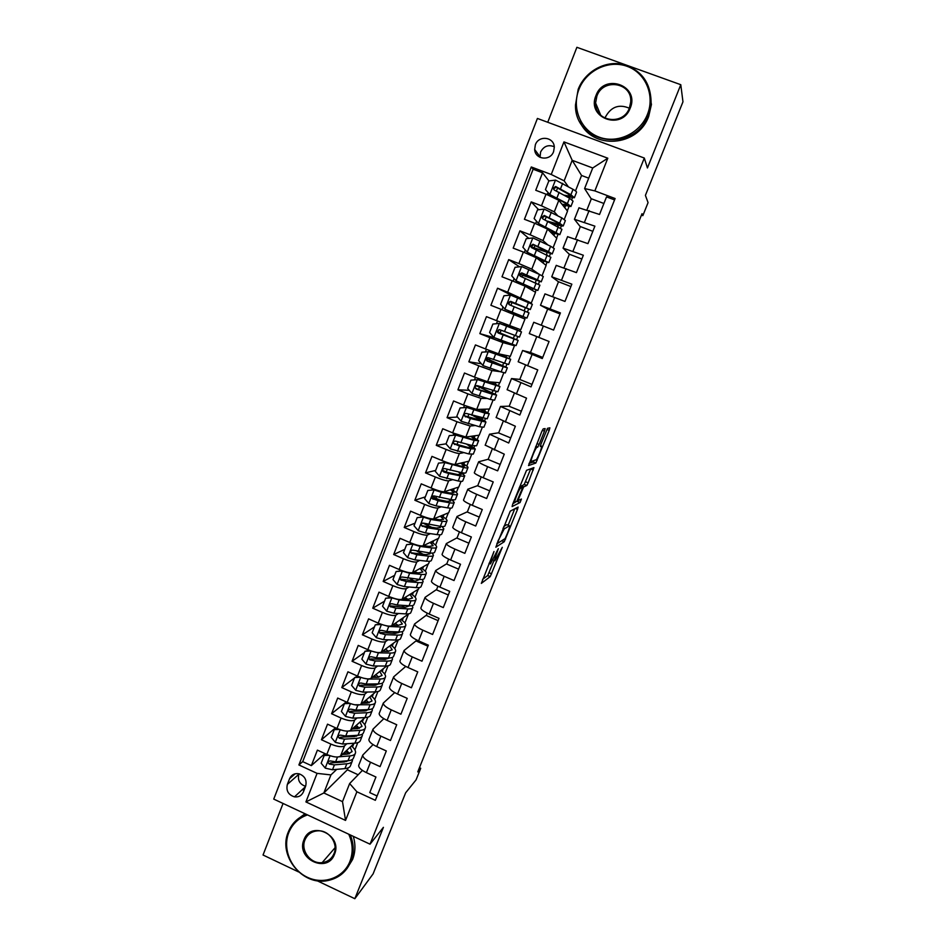 <?xml version="1.0" encoding="UTF-8"?>
<svg xmlns="http://www.w3.org/2000/svg" width="946" height="946" viewBox="0 0 946 946"><rect width="100%" height="100%" fill="white"/><g stroke="black" fill="none" stroke-linecap="round" stroke-linejoin="round"><path stroke-width="1.42" d="M493.989 551.53L481.337 583.386L490.253 576.587L502.279 547.332L494.864 560.753C494.143 560.907 494.734 558.554 496.615 553.67L498.341 548.668L490.418 563.887C489.661 564.064 490.253 561.664 492.168 556.697L493.989 551.53M535.341 144.809L534.667 149.48C535.046 159.614 550.3 161.376 553.599 151.632L554.297 147.221C554.179 136.886 538.641 134.935 535.341 144.809M554.261 146.736C548.29 144.383 543.725 146.157 540.592 152.058L540.036 157.367M544.458 431.151L545.133 428.585L543.205 428.881L541.751 431.613L528.518 465.562L535.826 463.055L549.2 430.347L549.874 427.84L547.545 428.29L540.994 443.993L540.332 446.488L541.479 446.205C542.756 445.578 538.038 457.829 536.287 459.697L531.262 461.447C529.878 462.239 534.703 449.622 536.548 447.647L537.825 447.044L539.137 444.431L544.458 431.151L542.33 430.288M317.005 880.702L354.833 898.7L373.091 873.903L405.633 792.819L416.063 779.871L420.722 768.294L417.765 771.901L642.027 213.701L642.842 215.641L648.069 202.61L645.409 195.373L682.965 101.813L680.789 84.702L576.883 47.3L547.746 122.271M354.833 898.7L383.414 827.336L370.04 844.187L644.309 158.041L647.442 167.962L680.789 84.702M510.261 511.147L495.822 547.214L504.253 541.727L517.509 509.374L518.101 507.068L510.261 511.147M512.708 504.147L526.532 470.304L533.922 467.62L528.152 482.838L526.839 485.452L523.635 486.942L518.834 498.235L518.231 500.6L521.423 499.039L520.075 502.515L512.105 506.559L512.708 504.147M283.067 803.461L263.035 855.018L298.605 871.94M548.893 180.887L542.566 172.787L535.743 190.276L546.031 194.178L541.479 205.802L554.297 211.845L557.596 215.605M538.676 209.74L531.214 201.9L524.427 219.283L534.667 223.209L530.15 234.774L543.016 240.568L547.663 244.766M528.826 238.38L519.922 230.836L513.181 248.124L523.375 252.074L518.881 263.567L531.794 269.125L539.267 274.34M519.52 266.831L508.7 259.606L502.007 276.788L512.153 280.761L507.683 292.196L531.297 303.027L514.317 296.571M513.17 296.11L497.549 288.211L490.891 305.298L500.99 309.283L496.544 320.647L520.773 329.74L524.983 319.074L500.99 309.283M496.544 320.647L486.457 316.65L479.835 333.631L494.628 337.781M485.475 348.944L498.542 353.804L510.308 356.311L514.482 345.704L502.941 342.594L489.898 337.651L485.475 348.944L475.436 344.923L468.849 361.798L481.36 363.761M500.434 371.707L491.955 370.56L478.865 365.842L474.478 377.076L464.474 373.031L457.923 389.811L469.24 390.308M486.989 398.443L481.029 398.372L467.903 393.879L463.528 405.042L453.572 400.974L447.056 417.659L457.486 417.044M474.927 425.546L470.174 426.019L457.001 421.75L452.649 432.854L442.728 428.751L436.26 445.353L446.039 443.84M463.434 452.696L459.378 453.501C457.308 453.512 452.898 452.164 446.157 449.456L441.841 460.501L431.955 456.386L425.523 472.882L435.645 470.434M452.235 479.788L448.641 480.84C446.524 480.994 442.101 479.717 435.373 477.009L431.08 487.982L421.242 483.844L414.845 500.257L425.31 496.875M441.238 506.784L437.974 508.014C435.799 508.309 431.364 507.115 424.659 504.407L420.391 515.322L410.599 511.159L404.238 527.466L415.022 523.173M430.395 533.65L427.356 535.034C425.132 535.483 420.686 534.348 414.005 531.64L409.76 542.496L400.004 538.309L393.678 554.533L404.805 549.33M419.669 560.399L416.808 561.912C414.525 562.492 410.067 561.427 403.41 558.731L399.188 569.516L389.468 565.318L383.177 581.447L394.624 575.345M409.027 587.005L406.307 588.625C403.989 589.346 399.508 588.365 392.874 585.657L388.676 596.382L379.003 592.161L372.748 608.195L384.514 601.207M398.491 613.481L395.877 615.196C393.501 616.059 389.007 615.137 382.397 612.429L378.223 623.107L368.585 618.861L362.365 634.801L374.45 626.938M388.026 639.803L385.495 641.613C383.083 642.618 378.566 641.766 371.979 639.058L367.828 649.666L358.238 645.409L352.054 661.266L364.447 652.527M368.254 649.855L367.355 650.481M377.631 665.996L375.172 667.888C372.712 669.023 368.195 668.243 361.62 665.535L357.493 676.083L347.939 671.802L341.79 687.576L354.502 677.986M357.186 675.952L356.145 676.733M367.308 692.046L364.92 694.021C362.401 695.286 357.872 694.565 351.321 691.869L347.217 702.358L337.698 698.053L331.585 713.733L346.295 701.944M357.056 717.967L354.715 720.001C352.149 721.396 347.608 720.746 341.08 718.049L337.001 728.479L327.517 724.163L321.439 739.748L330.887 744.088C337.403 746.784 341.955 747.364 344.557 745.838L346.863 743.733M335.534 727.817L321.439 739.748M377.076 795.976L369.756 792.606L375.94 777.021L366.386 772.634C361.112 770.032 358.546 767.62 358.688 765.385L358.83 765.03M373.055 744.608L362.767 755.062C362.637 757.249 365.227 759.638 370.513 762.228L380.079 766.615L386.311 750.947L376.709 746.583C371.411 743.994 368.81 741.64 368.905 739.524L369.035 739.181M383.816 718.676L373.008 729.141C372.925 731.211 375.55 733.54 380.86 736.118L390.473 740.482L396.729 724.731L387.091 720.379C381.77 717.813 379.133 715.531 379.18 713.521L379.299 713.201M394.719 692.614L383.307 703.079C383.272 705.042 385.933 707.301 391.266 709.855L400.915 714.206L407.206 698.361L397.533 694.033C392.188 691.479 389.504 689.267 389.504 687.364L389.622 687.068M405.751 666.422L393.654 676.863C393.678 678.72 396.362 680.907 401.731 683.45L411.415 687.777L417.754 671.849L408.033 667.533C402.653 665.003 399.945 662.85 399.898 661.065L400.004 660.793M416.406 640.572L404.072 650.505C404.143 652.243 406.863 654.372 412.255 656.891L421.987 661.195L428.349 645.172L418.593 640.88C413.189 638.373 410.446 636.291 410.351 634.624L410.446 634.364M426.492 615.089L414.549 624.005C414.655 625.625 417.423 627.683 422.838 630.178L432.606 634.47L439.015 618.353L429.212 614.084C423.784 611.601 420.994 609.579 420.852 608.03L420.946 607.793M436.638 589.464L425.073 597.352C425.239 598.853 428.041 600.84 433.481 603.312L443.296 607.58L449.728 591.38L439.902 587.123C434.439 584.663 431.613 582.712 431.423 581.282L431.506 581.069M446.831 563.71L435.668 570.544C435.881 571.928 438.719 573.844 444.182 576.303L454.033 580.548L460.513 564.254L450.639 560.02C445.152 557.572 442.29 555.692 442.054 554.391L442.125 554.19M457.095 537.813L446.323 543.583C446.583 544.849 449.456 546.693 454.955 549.129L464.841 553.351L471.356 536.961L461.435 532.752C455.937 530.328 453.028 528.53 452.732 527.336L452.803 527.17M467.407 511.774L457.024 516.469C457.344 517.616 460.253 519.389 465.775 521.802L475.72 526.011L482.271 509.527L472.302 505.33C466.768 502.929 463.824 501.203 463.481 500.127L463.54 499.985M477.777 485.594L467.809 489.212C468.164 490.229 471.12 491.932 476.666 494.32L486.646 498.507L493.233 481.928L483.229 477.754C477.671 475.377 474.691 473.71 474.301 472.775L474.348 472.645M488.195 459.259L478.641 461.778C479.054 462.677 482.046 464.309 487.628 466.674L497.643 470.836L504.265 454.163L485.203 445.152M498.684 432.783L489.531 434.202L508.7 443.012L515.369 426.244L496.13 417.505M509.22 406.165L500.493 406.461L519.827 415.022L526.532 398.16L507.127 389.693M519.827 379.405L511.514 378.566L531.013 386.879L537.754 369.91L518.16 361.75L522.606 350.505L530.481 352.491L536.76 336.61M522.606 350.505L542.271 358.558L549.058 341.494L529.287 333.583L533.757 322.279L543.347 326.039L538.83 337.438M543.347 326.039L553.587 330.083L560.41 312.913L540.485 305.262L547.663 309.106L541.278 325.211M540.485 305.262L544.979 293.887L564.975 301.431L571.845 284.167L551.731 276.776L558.471 281.802M556.236 265.388L576.433 272.614L583.339 255.243L563.059 248.124L569.35 254.344M567.576 236.689L587.951 243.63L594.892 226.153L574.447 219.295L580.288 226.721M546.031 194.178L558.826 200.316L567.529 211.1L564.289 219.342M534.667 223.209L547.521 229.098L556.804 238.309L553.15 247.592M523.375 252.074L536.276 257.726L546.138 265.388L542.082 275.688M512.153 280.761L525.101 286.177L535.531 292.302L531.297 303.027M474.478 377.076L487.58 381.711L499.89 382.74L503.816 372.771M463.528 405.042L476.689 409.452L489.531 409.015L493.032 400.146M452.649 432.854L465.846 437.028L479.232 435.16L482.294 427.379M441.841 460.501C448.57 463.209 452.98 464.521 455.073 464.451L468.991 461.151L471.628 454.458M431.08 487.982C437.797 490.69 442.22 491.944 444.372 491.731L458.798 487.013L461.021 481.384M420.391 515.322C427.084 518.03 431.518 519.2 433.717 518.846L448.664 512.732L450.462 508.156M409.76 542.496C416.429 545.203 420.887 546.303 423.134 545.807L438.589 538.309L439.973 534.786M399.188 569.516C405.834 572.224 410.304 573.252 412.598 572.614L428.562 563.757L429.543 561.262M388.676 596.382C395.298 599.09 399.78 600.048 402.133 599.267L418.581 589.062L419.161 587.596M378.223 623.107C384.833 625.803 389.326 626.701 391.715 625.779L408.849 613.777M367.828 649.666C374.415 652.373 378.92 653.201 381.356 652.149L397.899 639.934M357.493 676.083C364.056 678.79 368.585 679.547 371.069 678.365L386.701 665.984M347.217 702.358C353.757 705.054 358.298 705.751 360.828 704.427L375.763 691.857M337.001 728.479C343.516 731.175 348.069 731.802 350.647 730.359L365.002 717.6M365.121 710.943L365.747 710.399M303.406 791.873L305.629 786.173C307.072 780.225 304.908 776.11 299.149 773.828C294.679 773.036 291.486 774.668 289.571 778.712L287.359 784.4C285.94 790.69 288.317 794.841 294.49 796.863C298.676 797.324 301.644 795.657 303.406 791.873M370.04 844.187L273.737 799.098L537.411 118.451L644.309 158.041M542.566 172.787L533.13 169.228L531.297 166.969L298.889 764.947L317.087 773.367L330.934 774.916L336.741 769.358M531.297 166.969L551.234 174.478L563.958 141.9L607.805 158.207L594.857 190.903L615.101 198.53L375.349 800.316L356.89 791.778L345.538 820.418L305.913 801.924L317.087 773.367M354.75 736.52L355.814 735.539M533.13 169.228L302.72 761.636L311.34 765.621L317.395 750.119L326.831 754.459C333.335 757.155 337.899 757.711 340.513 756.138L354.383 743.213M614.557 199.902L606.528 196.886L599.539 214.47L578.976 207.824M341.08 718.049L331.585 713.733M351.321 691.869L341.79 687.576M361.62 665.535L352.054 661.266M371.979 639.058L362.365 634.801M382.397 612.429L372.748 608.195M392.874 585.657L383.177 581.447M403.41 558.731L393.678 554.533M414.005 531.64L404.238 527.466M424.659 504.407L414.845 500.257M435.373 477.009L425.523 472.882M446.157 449.456L436.26 445.353M457.001 421.75L447.056 417.659M467.903 393.879L457.923 389.811M478.865 365.842L468.849 361.798M489.898 337.651L479.835 333.631M497.549 288.211L507.683 292.196M508.7 259.606L518.881 263.567M519.922 230.836L530.15 234.774M531.214 201.9L541.479 205.802M588.708 178.167L581.565 175.483L572.188 160.312L564.135 180.84L568.156 186.492M581.565 175.483L575.487 190.915M344.474 761.956L345.526 760.951M330.934 774.916L323.851 792.973L342.499 801.64L349.642 783.548L356.89 791.778M348.104 767.892L347.359 769.796L323.851 792.973L305.913 801.924M362.413 770.411L349.642 783.548M641.459 215.12L642.842 215.641M420.722 768.294L419.445 767.714M347.359 769.796L358.167 774.774M591.285 198.956L584.604 188.55L592.728 167.986L572.188 160.312L563.958 141.9M556.591 238.096L557.998 234.525M560.576 227.962L561.404 225.869M545.901 265.199L547.036 262.338M549.46 256.177L550.43 253.729M535.282 292.16L536.134 289.996M538.404 284.238L539.504 281.435M524.723 318.968L525.302 317.501M527.407 312.145L528.648 308.987M516.563 339.661L517.781 336.563M519.898 331.195L520.513 329.646M505.838 366.882L506.914 364.163M509.161 358.463L510.024 356.252M495.172 393.962L496.094 391.609M498.471 385.578L499.594 382.716M484.565 420.875L485.333 418.901M487.84 412.551L489.236 409.027M474.017 447.647L474.644 446.039M477.281 439.37L478.913 435.195M463.528 474.277L464.013 473.035M466.768 466.035L468.66 461.234M453.087 500.753L453.441 499.866M456.315 492.559L458.455 487.119M445.921 518.928L448.309 512.874M435.586 545.156L438.223 538.487M425.31 571.242L428.183 563.958M415.081 597.186L418.191 589.299M404.923 622.988L408.258 614.51M394.801 648.66L398.266 639.874M384.75 674.179L388.061 665.795M374.746 699.567L377.903 691.561M364.801 724.813L367.805 717.186M354.904 749.93L357.765 742.669M567.328 210.84L569.019 206.547M571.762 199.571L572.448 197.844M352.503 746.95L353.745 743.804M324.904 753.572L311.34 765.621M302.72 761.636L298.889 764.947M362.353 721.94L363.56 718.889M372.251 696.788L373.422 693.832M382.208 671.494L383.331 668.656M392.223 646.071L393.3 643.327M427.947 646.189L416.216 641.021L416.642 639.957M402.287 620.505L403.315 617.88M438.104 620.647L426.327 615.503L427.249 613.174M412.397 594.809L413.39 592.279M448.309 594.963L436.484 589.855L437.927 586.224M422.578 568.96L423.524 566.548M458.574 569.149L446.701 564.053L448.652 559.121M420.544 552.819L417.162 551.376M432.807 542.98L433.717 540.674M468.885 543.193L456.977 538.12L459.449 531.865M431.731 527.371L425.085 524.167M443.083 516.859L443.958 514.659M479.255 517.084L467.3 512.034L470.304 504.455M438.365 499.831L435.326 498.022M453.43 490.584L454.246 488.491M489.697 490.844L477.683 485.818L481.218 476.89M463.824 464.167L464.604 462.192M500.186 464.451L488.124 459.449L492.204 449.161M474.277 437.608L475.022 435.751M510.734 437.915L498.625 432.937L503.248 421.266M481.526 419.196L481.975 418.061M484.801 410.907L485.487 409.157M521.341 411.226L509.173 406.283L514.352 393.217M492.086 392.389L492.771 390.651M495.373 384.041L496.011 382.409M531.995 384.395L519.792 379.476L525.527 365.002M489.484 359.894L490.087 358.357M502.704 365.428L503.627 363.075M506.004 357.032L506.595 355.519M542.72 357.411L530.47 352.527M514.222 345.597L497.691 338.975M500.056 332.933L501.108 330.249M503.355 324.537L503.757 323.497M510.864 344.699L511.147 343.966M513.371 338.313L514.541 335.345M516.693 329.882L517.237 328.487M560.008 313.93L547.675 309.082M508.203 312.145L508.664 310.974M510.864 305.369L511.975 302.543M521.518 317.631L522.062 316.248M524.202 310.82L525.397 307.769M527.608 302.141L527.939 301.325M552.618 296.606L558.507 281.731L570.887 286.555M538.924 274.186L537.884 273.701M522.015 276.942L522.665 275.262M532.243 290.375L532.846 288.849M535.235 282.783L536.193 280.335M564.005 267.813L569.397 254.226L581.837 259.015M543.028 262.976L543.69 261.309M546.327 254.592L547.06 252.748M575.475 238.865L580.347 226.567L592.835 231.332M553.883 235.412L554.593 233.615M557.49 226.236L557.974 224.994M587.005 209.74L591.356 198.755L603.903 203.485M594.857 190.903L584.604 188.55M564.135 180.84L551.234 174.478M564.786 207.694L565.554 205.755M568.712 197.726L568.96 197.099M342.499 801.64L345.538 820.418M607.805 158.207L592.728 167.986M299.031 773.804L298.853 774.254C297.458 780.237 299.693 784.269 305.57 786.327M303.985 790.371L302.33 789.603M482.602 579.342L487.722 575.499L494.06 560.41M508.156 525.243L514.742 508.818M496.851 543.749L497.726 543.193L497.17 542.957M498.211 541.62L497.809 543.229L505.152 538.546L507.564 533C509.433 528.175 510.048 525.763 509.397 525.775L504.206 528.932L497.773 541.443M507.091 524.794L509.397 525.775M503.792 526.425L506.82 524.687M520.501 486.693L524.273 484.376L530.812 468.719M512.862 503.757L518.03 500.517M520.56 488.219L520.241 488.503C518.361 490.501 513.453 503.26 514.955 502.208L516.894 501.214L521.719 489.862L522.334 487.45L520.56 488.219L519.295 487.698M529.015 463.422L533.13 462.097L534.041 460.572M328.936 755.334L324.194 755.499L321.167 763.221L325.318 768.164L332.507 769.76L344.935 768.601C348.187 768.258 350.055 767.23 350.552 765.491L352.172 761.364M346.603 761.542L346.189 760.891M339.318 756.765L349.937 755.901C353.177 755.606 355.034 754.612 355.507 752.921C355.897 750.97 354.537 748.653 351.415 745.968M342.251 754.518L347.442 754.104L352.089 751.632L350.115 747.186M324.194 755.499L326.819 754.447L330.887 744.088M355.247 753.56L353.615 757.699C353.142 759.413 351.285 760.418 348.033 760.726L335.641 761.79L330.237 760.915C327.895 761.364 327.576 762.417 329.267 764.072L334.423 764.876L346.839 763.777C350.079 763.457 351.947 762.441 352.432 760.714L352.468 759.366M348.672 753.95L345.479 751.502M344.356 752.555L346.319 754.198M348.175 760.714L344.344 761.968L330.485 762.937L329.267 764.072M349.618 753.726L346.638 750.438M307.509 814.908C298.617 817.971 292.361 823.895 288.743 832.681C282.322 848.798 290.966 869.611 307.284 877.249C323.508 885.125 343.516 877.829 349.89 861.51C353.26 852.523 352.882 843.43 348.743 834.218M350.304 834.951C353.981 844.009 354.171 852.878 350.883 861.581C346.366 872.023 338.573 878.361 327.529 880.608C302.377 886.083 277.876 855.645 288.27 832.054C291.758 823.54 297.73 817.616 306.208 814.305M303.938 839.847C310.796 820.016 342.972 835.07 334.517 854.262C327.493 874.069 295.566 858.897 303.938 839.847M334.009 853.623C338.384 843.666 329.409 830.482 318.506 830.801C312.062 831.037 307.545 834.076 304.955 839.918C300.296 850.501 310.749 864.301 322.184 862.61C327.789 861.83 331.727 858.826 334.009 853.623M353.272 836.335C355.672 844.317 355.448 852.015 352.598 859.453L347.076 868.487M296.405 820.229L305.014 813.749M578.928 89.397C571.431 108.222 580.856 130.513 599.125 137.135C617.289 144.029 639.993 133.469 647.442 114.407C655.164 95.44 645.562 72.795 627.056 66.303C608.668 59.539 586.153 70.465 578.928 89.397M648.341 114.904C634.932 153.264 574.79 144.714 575.464 105.101L578.183 89.302C584.853 72.014 604.009 60.828 621.711 64.115C641.057 69.365 650.86 82.29 651.108 102.889L648.341 114.904M595.945 95.605C603.986 72.558 640.052 85.578 630.213 108.116C621.971 131.151 586.201 117.954 595.945 95.605M629.421 107.998L630.722 101.955C632.425 82.609 603.11 77.667 596.879 96.125L595.59 102.984C594.786 121.727 623.189 126.031 629.421 107.998M605.002 118.215L605.405 117.079C611.01 106.792 618.991 103.835 629.338 108.211M651.108 102.889L651.451 104.379L648.708 116.334C637.9 147.008 591.853 150.118 579.792 121.478M339.389 729.461L334.293 729.65L331.254 737.419L335.416 742.374L342.606 744.029L354.951 743.166C358.179 742.906 360.024 741.96 360.473 740.316L362.129 736.13M356.335 736.26L355.696 735.409M348.979 731.033L359.977 730.395C363.193 730.182 365.026 729.271 365.452 727.675C365.818 725.83 364.399 723.584 361.218 720.958M352.243 728.928L357.458 728.645L362.034 726.374L359.953 722.082M334.293 729.65L337.391 728.657M365.215 728.278L363.56 732.488C363.122 734.096 361.289 735.018 358.073 735.255L345.751 736.023L340.548 735.125C338.053 735.42 337.675 736.461 339.389 738.247L344.533 739.122L356.867 738.318C360.083 738.081 361.916 737.147 362.365 735.515L362.342 734.108M358.026 728.597L355.046 726.445M353.946 727.427L355.661 728.739M358.357 735.231L354.348 736.544L340.572 737.206L339.389 738.247M359.35 728.385L356.323 725.31M349.902 703.446L344.45 703.67L341.4 711.475L345.574 716.429L352.763 718.156L365.026 717.6C368.231 717.423 370.04 716.56 370.454 714.999L372.133 710.753M366.067 710.813L365.156 709.76M354.62 704.758L370.075 704.758C373.268 704.616 375.065 703.8 375.467 702.299C375.775 700.537 374.32 698.373 371.08 695.807M362.283 703.197L367.533 703.032L372.026 700.986L369.839 696.847M344.45 703.67L348.022 702.712M375.243 702.866L373.552 707.123C373.15 708.649 371.352 709.488 368.148 709.642L355.921 710.103L350.789 709.157C348.305 709.358 347.856 710.387 349.452 712.243L354.703 713.225L366.942 712.728C370.134 712.563 371.944 711.711 372.357 710.174L372.275 708.708M367.273 703.044L364.612 701.246M363.548 702.133L364.931 703.115M368.55 709.618L364.411 710.99L350.611 711.286L349.452 712.243M369.094 702.89L366.043 700.04M360.461 677.277L354.667 677.537L351.605 685.389L355.791 690.344L362.968 692.141L375.148 691.881C378.329 691.786 380.103 691.006 380.481 689.551L382.184 685.247M375.81 685.211L374.545 683.934M363.063 678.081L368.1 679.074L380.233 678.98C383.402 678.921 385.164 678.187 385.519 676.768C385.802 675.113 384.277 673.032 380.978 670.513M372.369 677.324L377.667 677.289L382.089 675.456L379.772 671.471M354.667 677.537L358.735 676.615M385.318 677.301L383.603 681.628C383.236 683.059 381.475 683.816 378.294 683.887L366.149 684.053L361.017 683.036C358.629 683.142 358.132 684.159 359.515 686.063L364.92 687.186L377.076 686.985C380.257 686.902 382.03 686.146 382.397 684.703L382.231 683.166M376.413 677.301L374.19 675.893M373.162 676.697L374.096 677.312M378.767 683.875L374.521 685.282L360.627 685.188L359.515 686.063M378.814 677.23L375.787 674.628M365.96 663.997L371.057 650.954L364.943 651.262L361.857 659.161L366.067 664.116L373.244 665.984L385.329 666.031C388.487 666.019 390.237 665.322 390.58 663.962L392.294 659.587M385.507 659.433L383.804 657.931M371.825 651.203L378.4 652.846L390.438 653.047C393.583 653.083 395.322 652.433 395.641 651.108C395.866 649.559 394.305 647.549 390.923 645.089M382.503 651.309L387.848 651.404L392.188 649.796L389.752 645.941M364.943 651.262L369.519 650.375M395.44 651.605L393.713 656.004C393.382 657.34 391.644 658.002 388.487 657.99L376.437 657.837L371.317 656.76C369.011 656.808 368.467 657.789 369.661 659.717L375.195 660.994L387.269 661.1C390.414 661.1 392.164 660.426 392.495 659.078L392.223 657.482M385.412 651.356L383.757 650.375M388.889 658.18L384.679 659.445L370.714 658.924L369.661 659.717M388.51 651.404L385.542 649.062M381.652 624.455L375.278 624.833L372.168 632.779L376.39 637.746L383.568 639.673L395.558 640.04C398.692 640.099 400.418 639.508 400.714 638.231L402.464 633.796M395.156 633.465L392.874 631.727M381.581 624.502L388.747 626.465L400.702 626.985C403.824 627.092 405.527 626.536 405.81 625.318C406 623.852 404.368 621.924 400.915 619.512M392.673 625.129L398.089 625.377L402.357 623.982L399.78 620.28M375.278 624.833L380.363 623.982M405.633 625.767L403.871 630.225C403.587 631.467 401.873 632.046 398.751 631.952L386.772 631.49L381.676 630.343C379.452 630.32 378.861 631.278 379.866 633.205L385.53 634.66L397.509 635.085C400.643 635.168 402.357 634.577 402.653 633.323L402.239 631.632M394.198 625.2L393.3 624.703M399.046 632.389L394.908 633.453L380.895 632.507L379.866 633.205M398.124 625.377L395.31 623.331M392.212 597.766L385.672 598.262L382.551 606.244L386.784 611.222L393.95 613.221L405.858 613.895C408.968 614.049 410.647 613.54 410.919 612.358L412.693 607.852M404.687 607.297L401.695 605.286M389.598 596.772L389.338 597.446M391.999 597.896L399.165 599.941L411.025 600.769C414.123 600.97 415.791 600.497 416.039 599.374C416.181 598.014 414.478 596.157 410.942 593.804M402.878 598.806L408.388 599.196L412.574 598.038L409.855 594.478M385.672 598.262L391.266 597.434M415.873 599.788L414.088 604.305C413.84 605.452 412.16 605.937 409.062 605.759L397.178 604.991L392.082 603.773C389.953 603.702 389.314 604.624 390.154 606.54L395.925 608.172L407.821 608.917C410.919 609.082 412.598 608.585 412.858 607.427L412.255 605.629M409.417 605.783L405.184 607.332L391.147 605.937M407.608 599.137L405.065 597.446M402.842 570.946L396.114 571.538L392.98 579.567L397.225 584.545L404.391 586.615L416.205 587.608C419.291 587.844 420.946 587.419 421.171 586.343L422.98 581.778M414.064 580.915L410.103 578.562M402.476 571.148L409.63 573.252L421.408 574.411C424.47 574.695 426.114 574.317 426.327 573.288C426.421 572.023 424.648 570.249 421.017 567.943M413.13 572.318L418.747 572.874L422.85 571.94L419.965 568.522M396.114 571.538L402.239 570.734M426.173 573.666L424.364 578.254C424.151 579.295 422.507 579.697 419.421 579.425L402.547 577.06C400.501 576.942 399.827 577.829 400.525 579.732L406.378 581.542L418.179 582.594C421.254 582.854 422.909 582.452 423.134 581.388L422.271 579.46M419.575 579.449L415.531 581.057L401.471 579.2L400.525 579.732M416.926 572.697L414.786 571.396M413.579 543.985L406.626 544.66L403.469 552.736L407.726 557.714L414.892 559.866L426.611 561.179C429.673 561.498 431.293 561.167 431.482 560.186L433.315 555.55M423.205 554.309L417.86 551.494M413.012 544.246L420.166 546.433L431.837 547.9C434.888 548.266 436.496 547.982 436.662 547.06C436.709 545.901 434.864 544.187 431.128 541.928M423.394 545.676L429.153 546.41L433.185 545.712L430.111 542.413M406.626 544.66L413.272 543.879M436.532 547.391L434.699 552.05C434.521 552.996 432.901 553.304 429.851 552.949L413.083 550.182C411.096 550.028 410.398 550.891 410.966 552.771L416.89 554.758L428.597 556.142C431.648 556.473 433.268 556.165 433.457 555.196L432.227 553.091M429.661 552.925L429.969 553.859L425.925 554.628L410.966 552.771M425.96 546.008L424.447 545.156M424.399 516.883L417.198 517.628L414.017 525.751L418.298 530.741L425.452 532.953L437.076 534.596C440.115 534.998 441.711 534.762 441.853 533.887L443.709 529.181M431.944 527.407L422.779 523.055M425.322 517.202L427.19 517.793M423.607 517.19L430.749 519.449L442.338 521.246C445.353 521.695 446.938 521.506 447.056 520.678C447.056 519.626 445.117 517.982 441.25 515.759M433.658 518.857L439.63 519.792L443.568 519.33L440.28 516.161M417.198 517.628L424.364 516.871M422.767 516.977L421.419 515.747M446.938 520.986L445.081 525.704C444.951 526.555 443.367 526.756 440.339 526.319L423.678 523.162C421.75 522.984 421.029 523.812 421.478 525.657L427.462 527.833L439.074 529.524C442.101 529.949 443.686 529.736 443.828 528.873L442.066 526.52M439.606 526.213L440.351 527.525L436.378 528.057L421.478 525.657M431.802 489.969L432.795 488.68M427.817 490.454L435.089 489.732L427.817 490.454L424.624 498.625L428.928 503.603L436.071 505.897L447.612 507.86C450.615 508.357 452.176 508.215 452.283 507.434L454.163 502.669M440.032 500.127L432.783 496.827M435.089 489.732L440.268 491.187M434.261 489.981L441.404 492.31L452.886 494.439C455.889 494.983 457.426 494.888 457.521 494.155C457.462 493.209 455.416 491.624 451.396 489.437M443.497 491.79L450.154 493.032L454.021 492.795L450.462 489.732M457.415 494.415L455.523 499.204C455.428 499.961 453.879 500.067 450.875 499.547L434.32 495.988C432.464 495.775 431.707 496.579 432.062 498.4L438.093 500.741L449.61 502.764C452.614 503.284 454.175 503.154 454.269 502.397L451.668 499.677M449.291 499.263L450.781 501.037L446.89 501.345L432.062 498.4M442.976 462.653L443.65 461.234M438.506 463.114L445.779 462.44L438.506 463.114L435.29 471.333L439.606 476.323L458.195 480.982C461.175 481.573 462.7 481.526 462.771 480.84L464.675 476.004M446.914 472.291L443.544 470.789L442.728 470.99L443.745 471.948L448.782 473.497L460.205 475.862C463.185 476.465 464.711 476.429 464.77 475.767L460.761 472.468M445.779 462.44L460.749 466.118L464.521 466.118L460.631 463.138M444.975 462.618L463.505 467.49C466.473 468.116 467.986 468.116 468.034 467.49C467.915 466.638 465.739 465.113 461.506 462.925M445.14 461.802L448.499 463.422M467.939 467.702L466.035 472.562C465.976 473.213 464.462 473.237 461.482 472.622L445.034 468.66C443.225 468.424 442.456 469.204 442.728 470.99M458.491 471.995L461.258 474.407L457.45 474.478L446.015 472.101L443.544 470.789M449.255 435.621L456.528 434.994L449.255 435.621L446.027 443.887L450.355 448.877L468.838 453.95L473.307 454.092L475.247 449.196M456.528 434.994L471.392 439.05L475.093 439.299L470.718 436.343M455.759 435.101L474.183 440.375L478.605 440.67L471.557 436.236M453.832 435.219L454.056 434.569M453.359 433.836L455.014 435.125M478.534 440.848L476.595 445.779L472.149 445.542L455.806 441.167C454.045 440.919 453.264 441.676 453.453 443.438L459.543 446.098L470.86 448.794L475.318 448.995L468.92 444.762M466.745 444.23L471.806 447.624L468.081 447.458L453.453 443.438M485.665 412.432L467.336 407.395L460.063 407.963L456.823 416.275L461.163 421.277L479.539 426.764L483.914 427.202L485.877 422.223M466.591 407.419L484.92 413.118L489.236 413.698L481.419 409.287M485.712 412.314L480.627 409.311M489.177 413.84L487.214 418.83L466.638 413.52C464.924 413.26 464.131 413.993 464.261 415.732L470.351 418.546L485.937 422.082C485.511 421.171 481.892 419.196 475.058 416.169M472.87 415.566L482.413 420.698L464.25 415.732M496.366 385.27L478.203 379.642L470.942 380.15L467.679 388.51L472.042 393.512L490.3 399.425L494.581 400.158L496.567 395.109M477.494 379.583L499.926 386.583L490.738 381.971M496.402 385.188L490.016 381.912M476.902 385.767L496.603 395.002L492.358 394.21L490.3 399.425M478.51 389.598L479.468 387.162L476.559 385.944M499.89 386.678L497.892 391.739L477.541 385.72C475.85 385.448 475.046 386.157 475.117 387.86L476.228 389.066L492.358 394.21M479.468 387.162L493.079 393.619L478.38 389.563L475.117 387.86M488.03 357.813L486.93 358.652M507.127 357.955L489.141 351.723L481.881 352.184L478.593 360.592L482.968 365.594L501.132 371.932L505.294 372.961L507.316 367.84M488.467 351.581L510.686 359.303L497.773 353.591M507.139 357.907L495.834 352.917M486.894 358.735L507.34 367.781L503.201 366.693L501.132 371.932M489.425 361.774L490.016 360.26L486.8 358.936M510.663 359.362L508.629 364.494L488.491 357.754C486.847 357.47 486.031 358.167 486.055 359.847L487.178 361.112L503.201 366.693M490.016 360.26L503.804 366.386L487.935 361.242L486.752 359.965L487.391 358.132M499.027 329.764L497.998 331.892L498.507 329.988M517.947 330.485L499.488 323.414L492.878 324.052L489.567 332.507L493.966 337.521L516.078 345.609L518.124 340.418M492.511 335.854L491.955 335.215M499.488 323.414L521.494 331.88L503.402 324.407M517.947 330.473L503.449 324.277M497.75 331.975L518.136 340.394L514.092 339.011L512.023 344.285M500.399 333.796L500.623 333.217L497.773 332.07M521.494 331.892L519.437 337.095L499.523 329.622L497.052 331.668L498.199 333.004L514.092 339.011M500.623 333.217L514.589 338.999L498.92 333.229L497.052 331.668M509.705 301.75L509.007 304.257M509.728 301.691L530.304 309.543L532.373 304.293L510.592 295.093L503.946 295.755L500.611 304.257L505.034 309.271L526.922 318.104L508.629 311.068M505.034 309.271L523.375 316.697L508.593 311.151M508.688 295.282L507.541 295.389M509.799 301.656L512.767 302.259M530.304 309.543L510.604 301.325L508.12 303.335L509.267 304.73L528.991 312.866L526.922 318.093M508.12 303.335L508.759 303.631C508.865 301.951 509.705 301.289 511.289 301.656L526.745 308.136L512.578 302.744M541.254 281.766L543.3 276.551L539.516 274.458L521.743 266.595L515.073 267.292L511.727 275.842L516.161 280.867L537.825 290.446L522.074 284.793M516.161 280.867L534.265 289.027L518.183 283.173M519.922 274.387L520.134 275.925M539.516 274.458L537.411 279.791L541.218 281.837L519.957 274.316M520.04 274.115L523.315 275.369L523.871 273.926M537.411 279.791L521.754 272.874L519.259 274.837L520.418 276.291L539.906 285.172L537.848 290.387M519.259 274.837L519.862 275.215C520.004 273.56 520.856 272.921 522.405 273.288L537.659 280.418L523.315 275.369M552.251 253.859L554.309 248.656L550.619 246.244L532.965 237.943L526.26 238.664L522.902 247.261L527.348 252.286L548.798 262.621L538.629 259.559M527.348 252.286L545.227 261.202L538.061 259.109M550.619 246.244L548.503 251.612L552.204 253.966L531.132 247.048M531.037 246.705L534.1 247.84L535.046 245.428M548.503 251.612L532.976 244.245L530.458 246.185L531.628 247.686L550.891 257.324L548.834 262.527M531.037 246.646L533.591 244.766L548.633 252.547L534.1 247.84M563.319 225.787L565.365 220.595L561.794 217.864L544.257 209.113L537.529 209.858L534.135 218.526L538.605 223.54L559.831 234.643L550.856 232.42M538.605 223.54L556.248 233.213L550.3 231.865M550.359 222.487C557.951 225.16 562.255 226.319 563.26 225.94L559.665 223.268L544.257 215.452L541.727 217.355L542.898 218.916L561.924 229.31L559.878 234.502M541.727 217.355L542.271 217.911L544.837 216.066L556.674 222.275L559.677 224.509L548.29 221.399M574.447 197.548L576.492 192.381C576.871 191.92 575.724 190.903 573.04 189.33L555.609 180.118L548.846 180.899L545.44 189.602L549.922 194.628L567.411 203.615L570.923 206.512L562.503 204.868M549.922 194.628L564.395 202.657L567.328 205.069L561.959 204.194M550.442 195.243L545.44 189.602M549.248 193.918L547.308 193.776M566.252 196.319L574.376 197.749L570.899 194.758L555.609 186.492L553.067 188.372L554.238 189.98L569.539 198.187L573.04 201.143L570.994 206.323M553.067 188.372L553.576 189.011L556.153 187.202L567.872 193.812L570.781 196.307L564.265 195.195M558.826 200.316L554.297 211.845M547.521 229.098L543.016 240.568M536.276 257.726L531.794 269.125M525.101 286.177L520.643 297.517M513.985 314.474L509.563 325.743M502.941 342.594L498.542 353.804M491.955 370.56L487.58 381.711M481.029 398.372L476.689 409.452M470.174 426.019L465.846 437.028M459.378 453.501L455.073 464.451M448.641 480.84L444.372 491.731M437.974 508.014L433.717 518.846M427.356 535.034L423.134 545.807M416.808 561.912L412.598 572.614M406.307 588.625L402.133 599.267M395.877 615.196L391.715 625.779M385.495 641.613L381.356 652.149M375.172 667.888L371.069 678.365M364.92 694.021L360.828 704.427M354.715 720.001L350.647 730.359M344.557 745.838L340.513 756.138M370.513 762.228L366.386 772.634M589.122 210.52L584.498 222.192M577.58 239.645L572.98 251.258M566.098 268.617L561.534 280.158M554.699 297.411L550.146 308.881M532.078 354.49L527.584 365.83M520.868 382.787L516.398 394.056M509.717 410.907L505.282 422.117M498.637 438.873L494.226 450.012M487.628 466.674L483.229 477.754M476.666 494.32L472.302 505.33M465.775 521.802L461.435 532.752M454.955 549.129L450.639 560.02M444.182 576.303L439.902 587.123M433.481 603.312L429.212 614.084M422.838 630.178L418.593 640.88M412.255 656.891L408.033 667.533M401.731 683.45L397.533 694.033M391.266 709.855L387.091 720.379M380.86 736.118L376.709 746.583M298.853 774.254L287.359 784.4M295.199 773.781L289.571 778.712M489.023 563.296L490.075 563.745M493.268 560.067L494.545 560.611M489.117 572.732L491.648 573.82M487.639 575.582L490.182 576.67M515.381 508.487L517.509 509.374M504.916 538.712L505.613 539.019M501.699 540.757L504.171 541.81M503.142 528.034L504.537 528.625M530.718 468.956L533.296 470.02M525.586 481.774L528.152 482.838M524.155 484.47L526.733 485.546M521.14 485.747L523.753 486.835M517.45 500.28L518.16 500.576M517.438 501.51L519.993 502.586M519.815 486.41L522.334 487.45M536.973 443.544L539.137 444.431M535.838 446.394L537.695 447.151M535.661 446.831L536.914 447.352M540.379 445.755L541.479 446.205M546.894 429.413L549.2 430.347M535.897 459.981L537.115 460.489M533.13 462.097L535.708 463.162M330.036 755.724L325.211 768.046M346.839 763.777L344.935 768.601M349.937 755.901L348.033 760.726M334.423 764.876L332.507 769.76M337.509 757.037L335.641 761.79M340.205 729.744L335.31 742.243M356.867 738.318L354.951 743.166M359.977 730.395L358.073 735.255M344.533 739.122L342.606 744.029M347.667 731.152L345.751 736.023M350.434 703.623L345.467 716.311M366.942 712.728L365.026 717.6M370.075 704.758L368.148 709.642M354.703 713.225L352.763 718.156M357.86 705.172L355.921 710.103M350.718 711.321L349.559 712.291M360.722 677.36L355.684 690.225M377.076 686.985L375.148 691.881M380.233 678.98L378.294 683.887M364.92 687.186L362.968 692.141M368.1 679.074L366.149 684.053M360.923 685.282L359.787 686.181M387.269 661.1L385.329 666.031M390.438 653.047L388.487 657.99M375.195 660.994L373.244 665.984M378.4 652.846L376.437 657.837M371.175 659.114L370.075 659.93M381.415 624.502L376.283 637.616M397.509 635.085L395.558 640.04M400.702 626.985L398.751 631.952M385.53 634.66L383.568 639.673M388.747 626.465L386.772 631.49M381.498 632.791L380.422 633.524M391.833 597.907L386.678 611.092M407.821 608.917L405.858 613.895M411.025 600.769L409.062 605.759M395.925 608.172L393.95 613.221M399.165 599.941L397.178 604.991M391.869 606.327L390.828 606.977M402.31 571.159L397.119 584.415M418.179 582.594L416.205 587.608M421.408 574.411L419.421 579.425M406.378 581.542L404.391 586.615M409.63 573.252L407.643 578.337M402.31 579.709L401.293 580.276M412.846 544.257L407.62 557.596M428.597 556.142L426.611 561.179M431.837 547.9L429.851 552.949M416.89 554.758L414.892 559.866M420.166 546.433L418.156 551.542M412.799 552.937L411.817 553.422M423.441 517.202L418.191 530.611M439.074 529.524L437.076 534.596M442.338 521.246L440.339 526.319M427.462 527.833L425.452 532.953M430.749 519.449L428.739 524.581M423.347 526.023L422.401 526.414M434.001 489.803L432.405 489.129M434.096 489.993L428.81 503.485M435.905 498.27L436.508 496.733M449.61 502.764L447.612 507.86M452.886 494.439L450.875 499.547M438.093 500.741L436.071 505.897M441.404 492.31L439.37 497.478M433.966 498.944L433.043 499.263M444.809 462.629L439.5 476.193M446.205 471.983L447.21 469.417M460.205 475.862L458.195 480.982M463.505 467.49L461.482 472.622M448.782 473.497L446.749 478.688M452.117 465.018L450.071 470.221M444.632 471.723L443.745 471.948M455.594 435.113L450.249 448.747M456.883 444.774L457.982 441.948M470.86 448.794L468.838 453.95M474.183 440.375L472.149 445.542M459.543 446.098L457.486 451.313M462.89 437.572L460.832 442.799M455.369 444.336L454.506 444.478M466.425 407.43L461.057 421.147M467.667 417.269L468.826 414.324M471.025 408.707L471.309 407.986M481.585 421.585L479.539 426.764M484.92 413.118L482.874 418.309M470.351 418.546L468.294 423.796M473.721 409.973L471.652 415.223M466.165 416.796L465.337 416.843M477.328 379.594L471.924 393.394M481.892 380.99L482.259 380.055M495.716 385.696L493.658 390.923M481.23 390.828L479.161 396.114M484.612 382.208L482.543 387.493M477.021 389.102L476.228 389.066M488.302 351.593L482.862 365.475M492.819 353.118L493.268 351.971M506.571 358.12L504.502 363.382M492.168 362.957L490.087 368.266M495.574 354.289L493.481 359.598M487.935 361.242L487.178 361.112M499.322 323.426L493.859 337.391M517.486 330.39L515.404 335.676M503.177 334.931L501.073 340.264M506.595 326.204L504.502 331.549M498.92 333.229L498.199 333.004M510.414 295.105L504.916 309.141M525.054 311.163L522.972 316.472M528.471 302.507L526.378 307.817M514.234 306.729L512.129 312.097M517.687 297.955L515.57 303.335M511.289 301.656L510.604 301.325M521.577 266.618L516.043 280.737M519.981 283.871L520.43 282.724M536.086 283.173L533.982 288.495M525.373 278.372L523.244 283.765M528.838 269.539L526.709 274.955M522.405 273.288L521.754 272.874M532.799 237.954L527.241 252.156M531.191 255.266L531.581 254.285M547.178 255.006L545.062 260.375M536.559 249.839L534.431 255.278M540.048 240.97L537.907 246.409M533.591 244.766L532.976 244.245M544.092 209.125L538.487 223.422M542.496 226.449L542.803 225.668M545.085 219.85L546.291 216.764M558.329 226.685L556.201 232.077M561.794 217.864L559.665 223.268M547.829 221.151L545.676 226.614M551.329 212.223L549.177 217.698M544.837 216.066L544.257 215.452M555.444 180.13L549.815 194.509M556.425 190.926L557.596 187.935M569.539 198.187L567.411 203.615M573.04 189.33L570.899 194.758M559.157 192.286L556.993 197.785M562.681 183.311L560.517 188.81M556.153 187.202L555.609 186.492M539.93 156.598L534.667 149.48M362.767 755.062L358.688 765.385M373.008 729.141L368.905 739.524M383.307 703.079L379.18 713.521M393.654 676.863L389.504 687.364M404.072 650.505L399.898 661.065M414.549 624.005L410.351 634.624M425.073 597.352L420.852 608.03M435.668 570.544L431.423 581.282M446.323 543.583L442.054 554.391M457.024 516.469L452.732 527.336M467.809 489.212L463.481 500.127M478.641 461.778L474.301 472.775M489.531 434.202L485.168 445.259M500.493 406.461L496.106 417.576M511.514 378.566L507.103 389.74M556.26 265.329L551.731 276.776M567.6 236.606L563.059 248.124M579.023 207.718L574.447 219.295M305.404 786.753L294.49 796.863M487.722 575.499L490.253 576.587M501.806 540.686L504.253 541.727M502.988 528.424L504.206 528.932M524.273 484.376L526.839 485.452M521.021 485.854L523.635 486.942M517.509 501.439L520.075 502.515M519.153 488.053L520.241 488.503M535.897 446.252L537.825 447.044M535.507 447.222L536.548 447.647M533.248 461.991L535.826 463.055M322.184 862.61L335.085 847.699M595.59 102.984L600.745 115.246M391.136 605.937L390.154 606.54M400.111 569.906L399.732 570.887M410.682 542.886L410.221 544.068M421.325 515.712L420.769 517.107M434.179 489.792L432.488 489.082M453.595 433.233L453.335 433.907M464.474 405.432L463.694 407.442M475.424 377.454L474.49 379.843M486.433 349.322L485.44 351.853M486.752 359.965L486.055 359.847M497.111 322.042L496.461 323.709M503.012 306.977L502.409 308.514M514.127 278.562L513.11 281.139M525.314 249.981L524.344 252.44M536.512 221.34L535.637 223.587M547.332 193.694L547.001 194.545"/></g></svg>
